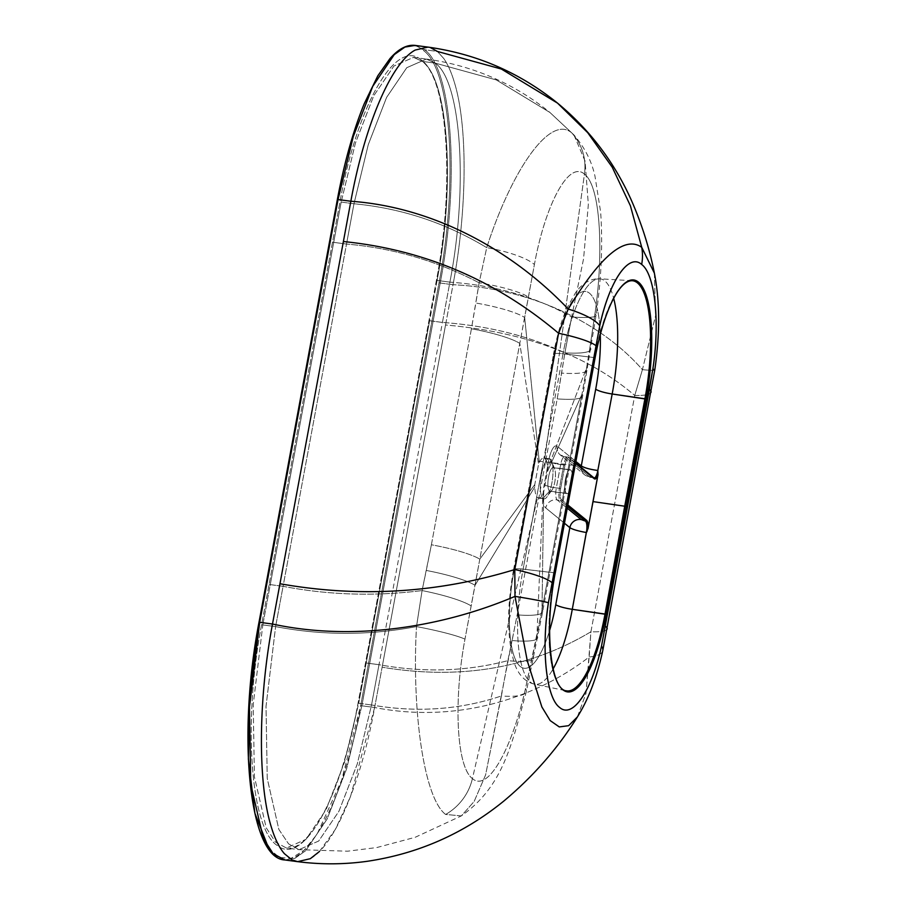 <?xml version="1.0" encoding="UTF-8"?>
<svg xmlns="http://www.w3.org/2000/svg" width="907" height="907" viewBox="0 0 907 907"><rect width="100%" height="100%" fill="white"/><g stroke="black" fill="none" stroke-linecap="round" stroke-linejoin="round"><path stroke-width="0.68" stroke-dasharray="4.54 3.4" d="M654.366 273.12L655.591 315.659L642.417 369.671C601.908 323.448 532.874 288.585 453.012 284.719C467.309 209.166 467.842 125.415 454.271 82.004C451.323 72.197 447.831 64.374 443.784 58.536L437.423 51.45L424.623 49.749C452.4 69.408 459.872 181.253 440.201 283.018L453.012 284.719C467.309 209.166 467.842 125.415 454.271 82.004C451.323 72.197 447.831 64.374 443.784 58.536L437.423 51.45L430.462 47.64L427.923 47.107L430.462 47.64M414.669 45.35L424.623 49.749C452.4 69.408 459.872 181.253 440.201 283.018L439.033 282.701C458.613 181.4 451.176 70.145 423.535 50.565A0.964 0.907 129.3 0 1 424.623 49.749A0.964 0.907 -50.7 0 0 423.535 50.565C451.176 70.145 458.613 181.4 439.033 282.701L360.68 705.476C342.767 806.198 302.485 877.364 275.773 855.494C247.203 838.261 239.085 725.407 259.017 622.406L337.381 199.631C355.555 97.219 396.847 25.759 423.535 50.565C396.847 25.759 355.555 97.219 337.381 199.631M421.71 60.372C396.416 36.836 357.256 104.634 340 201.739L261.635 624.583C242.736 722.289 250.445 829.452 277.587 845.675C302.927 866.287 341.077 798.75 358.05 703.367L436.426 280.524C454.974 184.484 447.933 78.932 421.71 60.372A0.964 0.907 -50.7 0 0 422.458 61.427L413.535 57.356L393.944 66.007L373.763 95.745L355.442 143L341.168 202.068L340 201.739C357.256 104.634 396.416 36.836 421.71 60.372C447.933 78.932 454.974 184.484 436.426 280.524L358.05 703.367C341.077 798.75 302.927 866.287 277.587 845.675C250.445 829.452 242.736 722.289 261.635 624.583L340 201.739L341.168 202.068L333.697 242.362L332.529 242.033L333.697 242.362L270.263 584.618L269.096 584.289L270.263 584.618L262.803 624.912L261.635 624.583L262.803 624.912L253.212 704.66L254.414 776.789L266.204 827.762L275.445 842.104L286.363 847.988L305.954 839.338L326.123 809.6L344.445 762.345L358.719 703.288L358.016 703.31L358.719 703.288L366.19 662.994L365.487 663.017L366.19 662.994L429.623 320.738L428.92 320.761L429.623 320.738L437.083 280.433L436.392 280.467L437.083 280.433C455.541 184.881 448.546 79.907 422.458 61.427A0.964 0.907 129.3 0 1 421.71 60.372M422.458 61.427C448.546 79.907 455.541 184.881 437.083 280.433L449.895 282.134C468.409 186.559 461.255 81.426 435.269 63.127L422.458 61.427L435.269 63.127L426.369 59.057L406.755 67.708L386.575 97.446L368.253 144.701L353.979 203.769L341.168 202.068L355.442 143L373.763 95.745L393.944 66.007L413.535 57.356L422.458 61.427M333.697 242.362L341.168 202.068L353.979 203.769L346.508 244.062L333.697 242.362L346.508 244.062L283.075 586.319L270.263 584.618L333.697 242.362M262.803 624.912L270.263 584.618L283.075 586.319L275.603 626.612L262.803 624.912L275.603 626.612L266.023 706.36L267.248 778.501L278.857 829.44L288.562 843.85L298.959 849.666L318.674 841.038L338.912 811.3L357.245 764.045L371.53 704.977L358.719 703.288L344.445 762.345L326.123 809.6L305.954 839.338L286.363 847.988L275.445 842.104L266.204 827.762L254.414 776.789L253.212 704.66L262.803 624.912M366.19 662.994L358.719 703.288L371.53 704.977L379.001 664.695L366.19 662.994L379.001 664.695L442.435 322.438L429.623 320.738L366.19 662.994M437.083 280.433L429.623 320.738L442.435 322.438L449.895 282.134L437.083 280.433M442.435 322.438L449.895 282.134C495.925 285.467 536.502 297.088 571.637 317.008L564.891 352.868C528.86 335.896 488.045 325.749 442.435 322.438C488.045 325.749 528.86 335.896 564.891 352.868L557.204 398.876L517.171 614.878L485.608 774.907L474.146 801.459L461.368 815.892L445.62 814.452C423.524 797.786 411.778 709.036 416.494 626.59L422.084 590.57L431.392 544.778L471.425 328.788L479.123 282.803L486.73 247.634C511.65 170.176 550.288 113.783 571.92 133.046L573.95 134.962L585.083 161.095L588.337 204.529L583.575 258.733L571.637 317.008C536.502 297.088 495.925 285.467 449.895 282.134C468.409 186.559 461.255 81.426 435.269 63.127L496.276 79.918L549.937 112.479L571.92 133.046L549.937 112.479L496.276 79.918L435.269 63.127L426.415 59.068L406.79 67.674L386.597 97.4L368.265 144.666L353.979 203.769C401.393 208.236 445.654 222.85 486.73 247.634C445.654 222.85 401.393 208.236 353.979 203.769L346.508 244.062C392.924 248.03 437.129 260.944 479.123 282.803C437.129 260.944 392.924 248.03 346.508 244.062L283.075 586.319C328.595 595.094 374.931 596.511 422.084 590.57C374.931 596.511 328.595 595.094 283.075 586.319L275.603 626.612C322.189 635.569 369.16 635.569 416.494 626.59C369.16 635.569 322.189 635.569 275.603 626.612L266.023 706.383L267.248 778.535L278.868 829.474L288.585 843.873L298.993 849.666L318.697 841.016L338.935 811.277L357.256 764.034L371.53 704.977C416.721 712.811 460.019 709.807 501.401 695.964C460.019 709.807 416.721 712.811 371.53 704.977L379.001 664.695C423.716 672.813 466.663 671.463 507.841 660.647C466.663 671.463 423.716 672.813 379.001 664.695L442.435 322.438M589.947 347.324L586.557 368.038A53.014 8.877 9.9 0 1 587.294 370.045A53.014 8.877 9.9 0 1 561.614 373.106L564.891 352.868A53.014 9.036 -170.6 0 0 590.808 349.467A53.014 9.036 -170.6 0 0 589.947 347.324A53.014 9.036 9.4 0 1 590.808 349.467A53.014 9.036 9.4 0 1 564.891 352.868L571.637 317.008A53.014 5.952 -171.9 0 0 596.046 315.511A53.014 5.952 -171.9 0 0 594.924 313.969L589.947 347.324L594.924 313.969A53.014 5.952 8.1 0 1 596.046 315.511A53.014 5.952 8.1 0 1 571.637 317.008L583.575 258.733L588.337 204.529L585.083 161.095L573.95 134.962L571.92 133.046C582.317 145.052 586.5 158.736 584.459 174.087C600.842 186.411 603.79 253.949 594.924 313.969C603.711 254.323 600.967 186.751 584.459 174.087C586.5 158.736 582.317 145.052 571.92 133.046C550.288 113.783 511.65 170.176 486.73 247.634A53.014 12.517 10.3 0 1 534.404 264.527C545.039 205.957 568.474 159.961 584.459 174.087L544.778 458.42A20.237 5.839 -82.4 0 1 547.499 469.146A20.237 5.839 -82.4 0 1 547.499 471.481L581.977 394.216L541.989 609.969L525.493 688.594C512.432 746.835 488.465 792.763 472.411 778.625C456.085 766.336 453.693 698.843 464.974 639.152L534.404 264.527A53.014 12.517 -169.7 0 0 486.73 247.634L479.123 282.803A53.014 9.319 9.5 0 1 528.441 297.065A53.014 9.319 -170.5 0 0 479.123 282.803L475.846 303.029A53.014 9.206 10 0 1 524.677 317.484A53.014 9.206 -170 0 0 475.846 303.029L471.425 328.788A53.014 9.093 10.5 0 1 519.779 343.39A53.014 9.093 -169.5 0 0 471.425 328.788L431.392 544.778A53.014 8.707 10.5 0 1 479.792 559.154A53.014 8.707 -169.5 0 0 431.392 544.778L426.279 570.458A53.014 8.594 11 0 1 475.041 585.298A53.014 8.594 -169 0 0 426.279 570.458L422.084 590.57A53.014 8.48 11.5 0 1 471.187 605.955A53.014 8.48 -168.5 0 0 422.084 590.57L416.494 626.59A53.014 5.249 10.7 0 1 464.974 639.152A53.014 5.249 -169.3 0 0 416.494 626.59C411.778 709.036 423.524 797.786 445.62 814.452A53.014 49.976 -50.8 0 0 472.411 778.625A53.014 49.976 129.2 0 1 445.62 814.452L461.357 815.892L474.146 801.459L485.608 774.907L501.401 695.964A53.014 11.814 -167.1 0 0 526.309 691.724A53.014 11.814 -167.1 0 0 525.493 688.594A53.014 11.814 12.9 0 1 526.309 691.735A53.014 11.814 12.9 0 1 501.401 695.964L507.841 660.647A53.014 8.764 -168.4 0 0 533.543 658.403A53.014 8.764 -168.4 0 0 532.704 656.214A53.014 8.764 11.6 0 1 533.543 658.403A53.014 8.764 11.6 0 1 507.841 660.647L512.047 640.535A53.014 8.923 -168.9 0 0 537.647 637.916A53.014 8.923 -168.9 0 0 536.921 635.864A53.014 8.923 11.1 0 1 537.647 637.927A53.014 8.923 11.1 0 1 512.047 640.535L517.171 614.878A53.014 9.07 -169.4 0 0 542.635 611.93A53.014 9.07 -169.4 0 0 541.989 609.969A53.014 9.07 10.6 0 1 542.635 611.93A53.014 9.07 10.6 0 1 517.171 614.878L557.204 398.876A53.014 8.741 -169.6 0 0 582.634 396.098A53.014 8.741 -169.6 0 0 581.977 394.216A53.014 8.741 10.4 0 1 582.634 396.098A53.014 8.741 10.4 0 1 557.204 398.876L561.614 373.106A53.014 8.877 -170.1 0 0 587.294 370.045A53.014 8.877 -170.1 0 0 586.557 368.038L581.977 394.216L586.557 368.038L547.499 469.146L586.557 368.038L589.947 347.324M539.325 462.457A20.237 5.839 -82.4 0 1 544.778 458.42L584.459 174.087C568.27 160.029 544.982 206.331 534.404 264.527L524.677 317.484L539.325 462.457L524.677 317.484L519.779 343.39L538.565 464.18A20.237 5.839 -82.4 0 1 539.325 462.457A20.237 5.839 -82.4 0 1 543.803 457.978A20.237 5.839 -82.4 0 1 544.778 458.42A20.237 5.839 -82.4 0 1 547.499 469.146A20.237 5.839 -82.4 0 1 547.499 471.481L543.712 491.9A20.237 5.839 -82.4 0 1 542.964 493.635A20.237 5.839 -82.4 0 1 537.511 497.671A20.237 5.839 -82.4 0 1 534.79 486.946A20.237 5.839 -82.4 0 1 534.779 484.599L538.565 464.18L519.779 343.39L479.792 559.154L534.779 484.599L479.792 559.154L475.041 585.298L534.779 486.946L475.041 585.298L464.974 639.152C453.772 698.469 455.96 765.984 472.411 778.625L537.511 497.671L472.411 778.625C488.669 792.695 512.5 746.461 525.493 688.594L536.921 635.864L542.964 493.635L536.921 635.864L541.989 609.969L543.712 491.9L541.989 609.969L581.977 394.216L547.499 471.481L543.712 491.9A20.237 5.839 -82.4 0 1 542.964 493.635A20.237 5.839 -82.4 0 1 538.486 498.113A20.237 5.839 -82.4 0 1 537.511 497.671L543.01 498.397A20.237 5.839 97.6 0 0 543.985 498.839A20.237 5.839 97.6 0 0 552.182 481.311A20.237 5.839 97.6 0 0 550.288 459.157L544.778 458.42L550.288 459.157A20.237 5.839 -82.4 0 1 551.694 461.38A20.237 5.839 -82.4 0 1 552.431 479.542A20.237 5.839 -82.4 0 1 546.989 496.889A20.237 5.839 -82.4 0 1 543.01 498.397L549.517 491.118A12.052 3.481 97.6 0 0 551.887 490.222A12.052 3.481 97.6 0 0 555.129 479.905A12.052 3.481 97.6 0 0 554.687 469.089A12.052 3.481 97.6 0 0 553.848 467.763L550.288 459.157L553.848 467.763A12.052 3.481 -82.4 0 1 554.971 480.948A12.052 3.481 -82.4 0 1 550.096 491.39A12.052 3.481 -82.4 0 1 549.517 491.118L566.444 493.363A12.052 3.481 97.6 0 0 567.022 493.635A12.052 3.481 97.6 0 0 571.898 483.193A12.052 3.481 97.6 0 0 570.764 470.007L553.848 467.763L570.764 470.007A12.052 3.481 97.6 0 0 565.492 479.145A12.052 3.481 97.6 0 0 566.444 493.363A12.052 3.481 97.6 0 0 571.716 484.236A12.052 3.481 97.6 0 0 570.764 470.007A12.052 3.481 97.6 0 0 570.186 469.747A12.052 3.481 97.6 0 0 565.31 480.177A12.052 3.481 97.6 0 0 566.444 493.363L549.517 491.118A12.052 3.481 -82.4 0 1 548.384 477.932A12.052 3.481 -82.4 0 1 553.259 467.502A12.052 3.481 -82.4 0 1 553.848 467.763A12.052 3.481 97.6 0 0 548.565 476.901A12.052 3.481 97.6 0 0 549.517 491.118L543.01 498.397A20.237 5.839 -82.4 0 1 541.411 474.497A20.237 5.839 -82.4 0 1 550.288 459.157A20.237 5.839 97.6 0 0 549.313 458.704A20.237 5.839 97.6 0 0 541.116 476.243A20.237 5.839 97.6 0 0 543.01 498.397L537.511 497.671A20.237 5.839 -82.4 0 1 534.79 486.946A20.237 5.839 -82.4 0 1 534.779 484.599L538.565 464.18A20.237 5.839 -82.4 0 1 539.325 462.457M575.877 463.092L568.768 457.287L564.585 456.618A10.17 2.936 -82.4 0 0 560.662 464.554L556.331 487.909A10.17 2.936 -82.4 0 0 557.136 499.916A9.637 9.081 -50.7 0 0 545.776 507.977A19.795 5.714 -82.4 0 1 544.211 484.599A9.637 1.621 -169.5 0 0 556.331 487.909A9.637 1.621 10.5 0 1 544.211 484.599L548.542 461.244A9.637 1.621 -169.5 0 0 560.662 464.554A9.637 1.621 10.5 0 1 548.542 461.244A19.795 5.714 -82.4 0 1 557.215 446.233A9.637 9.081 -50.7 0 0 560.265 454.917A9.637 9.081 129.3 0 1 557.215 446.233L576.138 461.686L557.215 446.233A19.795 5.714 97.6 0 0 548.542 461.244L544.211 484.599A19.795 5.714 97.6 0 0 545.776 507.977A9.637 9.081 129.3 0 1 557.136 499.916L567.397 508.305L557.136 499.916L560.231 500.505L567.714 506.605L560.231 500.505A0.964 0.907 -50.7 0 0 561.376 499.7A0.964 0.907 129.3 0 1 560.231 500.505A10.34 2.982 -82.4 0 1 559.426 488.295A10.34 2.982 97.6 0 0 560.231 500.505L557.136 499.916A10.17 2.936 -82.4 0 1 556.331 487.909L559.426 488.295L556.331 487.909L560.662 464.554L563.746 464.928L559.426 488.295L560.628 488.624L559.426 488.295L563.746 464.928L564.959 465.268L563.746 464.928A10.34 2.982 -82.4 0 1 567.737 456.856A10.34 2.982 -82.4 0 1 568.281 457.094A10.34 2.982 97.6 0 0 567.737 456.856A10.34 2.982 97.6 0 0 563.746 464.928L560.662 464.554A10.17 2.936 -82.4 0 1 564.585 456.618A10.17 2.936 -82.4 0 1 565.118 456.845L568.281 457.094L565.118 456.845L589.187 476.504L594.074 477.955L568.281 457.094A0.964 0.907 129.3 0 1 569.074 458.148A9.376 2.71 97.6 0 0 564.959 465.268L560.628 488.624A9.376 2.71 97.6 0 0 561.376 499.7L567.997 505.108L561.376 499.7A9.376 2.71 -82.4 0 1 560.628 488.624L564.959 465.268A9.376 2.71 -82.4 0 1 569.074 458.148L575.775 463.636L569.074 458.148A0.964 0.907 -50.7 0 0 568.281 457.094L593.529 477.717A0.964 0.907 129.3 0 1 594.017 477.921M593.529 477.717L589.187 476.504A9.637 9.081 129.3 0 1 581.285 465.903M594.074 477.955C590.31 477.014 589.55 478.046 584.335 474.576L560.265 454.917L564.585 456.618A10.17 2.936 -82.4 0 1 565.118 456.845A9.637 9.081 129.3 0 1 560.265 454.917A9.637 9.081 -50.7 0 0 565.118 456.845L589.187 476.504A9.637 9.081 129.3 0 1 581.126 467.388M545.776 507.977L564.573 523.328L545.776 507.977M600.287 334.558A80.678 23.276 97.6 0 0 581.421 292.145A80.678 23.276 97.6 0 0 553.996 355.056L514.054 570.605A80.678 23.276 97.6 0 0 516.888 662.348A80.678 23.276 97.6 0 0 549.597 630.501A80.678 23.276 -82.4 0 1 516.888 662.348A80.678 23.276 -82.4 0 1 514.054 570.605A14.455 2.54 10.6 0 1 513.566 569.755A14.455 2.54 10.6 0 1 523.112 569.131A95.11 27.437 97.6 0 0 534.472 684.173A95.11 27.437 97.6 0 0 553.1 668.958A95.11 27.437 -82.4 0 1 534.472 684.173A95.11 27.437 -82.4 0 1 523.112 569.131L554.63 572.884A97.468 28.117 97.6 0 0 566.274 690.783L534.472 684.173C525.561 682.053 519.019 675.534 514.87 664.627C507.024 640.342 506.582 608.722 513.566 569.755A14.455 2.54 -169.4 0 0 514.054 570.605L553.996 355.056A80.678 23.276 -82.4 0 1 581.421 292.145A80.678 23.276 -82.4 0 1 600.287 334.558M555.22 572.884L554.63 572.884A97.468 28.117 97.6 0 0 566.274 690.783M577.374 716.961L585.99 693.413L590.933 631.76L634.73 395.463A48.196 8.469 -169.4 0 0 651.056 392.255A48.196 8.469 10.6 0 1 634.73 395.463L642.417 369.671A48.196 2.165 -171.7 0 0 654.775 370.045A48.196 2.165 8.3 0 1 642.417 369.671L655.591 315.625L654.366 273.075M310.33 858.691C334.298 845.959 360.884 783.387 374.648 707.494L361.848 705.793L440.201 283.018L453.012 284.719L382.119 667.212L445.541 325.001C524.745 331.939 587.804 355.431 634.73 395.463L590.933 631.76A48.196 7.71 -169.6 0 0 607.168 629.005A48.196 7.71 10.4 0 1 590.933 631.76C529.813 668.357 460.2 680.171 382.119 667.212L374.648 707.494C452.366 722.936 531.887 701.247 589.165 656.985A48.196 13.888 -167.2 0 0 602.747 650.761A48.196 13.888 12.8 0 1 589.165 656.985L586.001 693.39L577.385 716.949M319.445 851.48L335.363 829.372L350.544 796.414L374.648 707.494L361.848 705.793L440.201 283.018L439.033 282.701L360.68 705.476L361.848 705.793L346.644 768.717L327.132 819.044L305.636 850.732L294.968 858.283L284.775 859.949L294.968 858.283L305.648 850.732L327.132 819.032L346.644 768.717L361.848 705.793L360.68 705.476L341.678 780.111L317.065 834.225L303.992 850.415L291.181 858.283L279.197 857.489L268.585 848.056M415.111 45.407L424.623 49.749L437.423 51.45L501.333 69.023L557.533 103.126M291.986 859.881L297.587 861.639M374.648 707.494L382.119 667.212C460.2 680.171 529.813 668.357 590.933 631.76L589.165 656.985C531.887 701.247 452.366 722.936 374.648 707.494M445.541 325.001L453.012 284.719C532.874 288.585 601.908 323.448 642.417 369.671L634.73 395.463C587.804 355.431 524.745 331.939 445.541 325.001M595.117 357.607L594.527 357.596L574.823 465.438L543.304 461.674L563.02 353.821A14.455 2.313 -169.6 0 0 553.497 354.274A14.455 2.313 10.4 0 1 563.02 353.821A95.11 27.437 -82.4 0 1 599.674 278.8A95.11 27.437 97.6 0 0 563.02 353.821L593.541 357.483L563.02 353.821L543.304 461.674L574.823 465.438L594.527 357.596A97.468 28.117 97.6 0 1 632.1 280.716A97.468 28.117 97.6 0 0 594.527 357.596L595.162 357.562M594.527 357.596L593.552 357.483L594.527 357.596M632.1 280.716L599.674 278.8A95.11 27.437 -82.4 0 1 613.688 298.346A95.11 27.437 97.6 0 0 599.674 278.8C590.616 278.449 582.589 283.063 575.594 292.632L566.864 308.233C561.218 321.169 556.762 336.508 553.497 354.274A14.455 2.313 -169.6 0 0 553.996 355.056A14.455 2.313 10.4 0 1 553.497 354.274L533.769 462.207L534.268 463.024L533.769 462.207L513.566 569.755A14.455 2.54 -169.4 0 1 523.112 569.131L555.265 572.839M543.304 461.674C535.81 460.903 532.806 461.357 534.268 463.024C532.806 461.357 535.81 460.903 543.304 461.674L523.112 569.131L543.304 461.674M574.823 465.438L575.423 465.348L574.823 465.438L554.63 572.884L574.823 465.438M426.415 59.068C453.579 62.764 479.418 70.678 503.918 82.786C520.369 90.972 535.708 100.87 549.937 112.479L573.95 134.962C584.698 147.49 591.704 161.231 594.981 176.207L600.661 212.181C602.872 244.607 601.341 279.039 596.046 315.466L582.645 396.042L542.647 611.874L526.332 691.644C511.287 746.348 502.648 786.743 461.357 815.892L415.202 837.286L376.79 847.546L347.562 851.197L298.993 849.666L286.363 847.988C291.839 848.759 297.734 846.322 304.038 840.698L312.235 831.572C318.368 823.499 324.321 812.887 330.103 799.736C341.61 773.286 350.918 741.144 358.016 703.31L436.392 280.467C455.008 184.699 447.65 79.079 422.016 61.245L413.535 57.356L426.369 59.057M538.486 498.113L543.985 498.839M551.887 490.222L546.989 496.889M554.687 469.089L551.694 461.38M567.022 493.635L550.096 491.39M570.186 469.747L553.259 467.502M543.815 457.978L549.313 458.704"/><path stroke-width="1.36" d="M430.462 47.64L437.423 51.45L501.333 69.023L557.533 103.126L587.713 132.671L612.236 167.217L630.41 205.798L641.725 247.305L654.366 273.12M594.074 477.955L594.017 477.921A0.964 0.907 129.3 0 1 594.323 478.783C595.525 479.588 596.749 478.25 598.008 474.758L597.554 472.139C596.33 476.651 594.992 478.511 593.529 477.717A0.964 0.907 129.3 0 1 594.323 478.783L575.775 463.636L594.323 478.783C595.525 479.588 596.749 478.25 598.008 474.758L588.042 528.52C588.246 524.167 587.77 521.434 586.625 520.323L567.997 505.108L586.625 520.323A0.964 0.907 129.3 0 1 585.491 521.128L567.714 506.605L585.491 521.128L581.206 519.586L567.397 508.305L581.206 519.586L585.491 521.128C586.829 522.523 587.226 525.754 586.67 530.833A9.637 2.222 -78.7 0 1 586.307 532.522C577.94 531.014 572.453 529.382 569.845 527.636A9.637 9.081 129.3 0 1 581.206 519.586A9.637 9.081 129.3 0 0 569.845 527.636L564.573 523.328L569.845 527.636L555.764 604.686L569.845 527.636C572.453 529.382 577.94 531.014 586.307 532.522L588.042 528.52C588.246 524.167 587.77 521.434 586.625 520.323A0.964 0.907 129.3 0 1 585.491 521.128C586.829 522.534 587.226 525.765 586.67 530.833L588.042 528.52L592.963 501.594L624.73 506.219L605.026 614.05L572.283 609.311L586.67 530.833A9.637 2.222 -78.7 0 1 586.307 532.522L572.283 609.311A14.455 2.313 10.4 0 1 555.764 604.686A14.455 2.313 -169.6 0 0 572.283 609.311A95.11 27.437 -82.4 0 1 553.1 668.958A95.11 27.437 97.6 0 0 572.283 609.311L606.125 614.356A98.432 28.4 -82.4 0 1 562.85 689.774A98.432 28.4 -82.4 0 1 555.231 572.782L555.22 572.884M586.67 530.833L586.421 532.545L587.237 530.912L586.67 530.833M592.963 501.594L598.008 474.758L597.815 470.495L612.18 393.989L644.922 398.774L624.73 506.219L592.963 501.594M581.126 467.388A9.637 9.081 129.3 0 1 581.285 465.903C584.21 467.808 589.72 469.338 597.815 470.495A9.637 2.052 -84.7 0 1 597.554 472.139L597.815 470.495A9.637 2.052 -84.7 0 1 597.554 472.139C596.33 476.651 594.992 478.522 593.529 477.717M581.285 465.903C584.21 467.808 589.72 469.338 597.815 470.495L612.18 393.989A95.11 27.437 97.6 0 0 613.688 298.346A95.11 27.437 -82.4 0 1 612.18 393.989A14.455 2.54 10.6 0 1 595.718 389.126L581.285 465.903L576.138 461.686L581.285 465.903L595.718 389.126A80.678 23.276 97.6 0 0 600.287 334.558A80.678 23.276 -82.4 0 1 595.718 389.126A14.455 2.54 -169.4 0 0 612.18 393.989L646.022 399.091A98.432 28.4 97.6 0 0 638.403 282.1A98.432 28.4 97.6 0 0 595.128 357.517L555.231 572.782A98.432 28.4 97.6 0 0 562.85 689.774A98.432 28.4 97.6 0 0 606.125 614.356L646.022 399.091L606.125 614.356L605.026 614.05L624.73 506.219L625.83 506.525L624.73 506.219L644.922 398.774A97.468 28.117 97.6 0 0 632.1 280.716C618.189 280.49 603.042 314.65 595.162 357.562L595.128 357.517A98.432 28.4 -82.4 0 1 638.403 282.1A98.432 28.4 -82.4 0 1 646.022 399.091L644.922 398.774A97.468 28.117 97.6 0 0 632.1 280.716M549.597 630.501A80.678 23.276 97.6 0 0 555.764 604.686A80.678 23.276 -82.4 0 1 549.597 630.501M566.274 690.783A97.468 28.117 97.6 0 0 605.026 614.05A97.468 28.117 97.6 0 1 566.274 690.783C550.753 690.057 543.928 628.8 555.265 572.839L595.117 357.607M652.836 369.115L601.488 646.135C591.183 693.061 572.079 718.695 559.664 707.46C546.785 698.39 540.867 652.201 548.418 602.758L599.754 325.749C610.094 278.71 629.254 253.076 641.668 264.481C654.503 273.699 660.364 319.797 652.836 369.115L649.446 389.386A48.196 8.469 10.6 0 1 651.056 392.255A48.196 8.469 -169.4 0 0 649.446 389.386L601.488 646.135C592.339 689.241 572.907 719.455 559.664 707.46C545.935 697.8 541.252 647.723 548.418 602.758L599.754 325.749C608.926 282.542 628.426 252.305 641.668 264.481C655.353 274.299 659.979 324.264 652.836 369.115A48.196 2.165 8.3 0 1 654.775 370.033A48.196 2.165 -171.7 0 0 652.836 369.115M654.366 273.075L641.725 247.305A48.196 45.429 129.3 0 1 641.668 264.481A48.196 45.429 -50.7 0 0 641.725 247.305C624.866 235.378 600.377 255.967 568.247 309.072A48.196 13.888 12.8 0 1 599.754 325.749A48.196 13.888 -167.2 0 0 568.247 309.072L558.576 333.254A48.196 7.71 10.4 0 1 595.74 345.499A48.196 7.71 -169.6 0 0 558.576 333.254L514.791 569.539A48.196 8.469 10.6 0 1 551.807 582.498A48.196 8.469 -169.4 0 0 514.791 569.539L514.995 596.387A48.196 2.165 8.3 0 1 548.418 602.758A48.196 2.165 -171.7 0 0 514.995 596.387L527.284 660.84L541.864 706.961L550.186 720.589L559.279 726.926L568.632 725.679L577.374 716.961L568.632 725.679L559.279 726.926L550.186 720.589L541.864 706.961L527.284 660.84L514.995 596.387L514.791 569.539L558.576 333.254L568.247 309.072C600.377 255.967 624.866 235.378 641.725 247.305L630.41 205.798L612.236 167.217L587.713 132.671L557.533 103.126C589.312 129.384 613.756 161.401 630.875 199.155C641.51 223.111 649.344 247.747 654.366 273.075C659.911 301.294 660.047 333.606 654.775 370.022L602.758 650.704C596.987 677.03 588.53 699.116 577.374 716.961C557.839 748.298 533.384 776.279 504.009 800.904C463.828 833.612 418.184 853.748 367.086 861.321C343.923 864.53 320.772 864.632 297.621 861.65L310.319 858.691L319.445 851.48M602.747 650.761A48.196 13.888 -167.2 0 0 601.488 646.135A48.196 13.888 12.8 0 1 602.736 650.795M607.168 629.005A48.196 7.71 -169.6 0 0 605.513 626.374A48.196 7.71 10.4 0 1 607.168 629.005M259.039 622.315L337.347 199.585L338.039 199.551L259.685 622.327L249.459 707.267L250.751 784.102L263.302 838.397L273.143 853.668L284.775 859.949L273.143 853.668L263.302 838.397L250.751 784.102L249.459 707.267L259.685 622.327L258.983 622.349L249.799 692.653L248.371 759.148L254.912 813.296L268.585 848.056M337.381 199.631L338.039 199.551L259.685 622.327L259.017 622.406M557.533 103.126C519.598 72.515 476.413 53.842 427.957 47.107L415.179 50.066C391.246 62.844 364.648 125.291 350.85 201.252L338.039 199.551L353.242 136.628L372.754 86.312L394.25 54.624L404.919 47.073L415.111 45.407L427.923 47.107L415.179 50.066C391.246 62.844 364.648 125.291 350.85 201.252L338.039 199.551L353.242 136.64L372.754 86.312L394.239 54.624L404.919 47.073L415.111 45.407C406.903 44.454 398.502 48.887 389.908 58.672L377.765 75.893L364.229 103.749C353.197 130.789 344.241 162.727 337.347 199.585L258.983 622.361C236.999 736.246 249.074 858.51 284.775 859.949L297.587 861.65L310.319 858.691M350.85 201.252C433.058 207.034 511.65 249.697 568.247 309.072C511.65 249.697 433.058 207.034 350.85 201.252L343.39 241.534C424 249.629 495.732 280.206 558.576 333.254C495.732 280.206 424 249.629 343.39 241.534L350.85 201.252M291.986 859.881L284.356 853.646C279.209 847.648 274.832 838.692 271.227 826.765C257.724 783.41 258.2 699.478 272.497 624.027L259.685 622.327L272.497 624.027L343.39 241.534L279.957 583.745C359.467 597.86 437.741 593.133 514.791 569.539C437.741 593.133 359.467 597.86 279.957 583.745L272.497 624.027C352.551 641.385 441.63 627.508 514.995 596.387C441.63 627.508 352.551 641.385 272.497 624.027C258.2 699.478 257.724 783.41 271.227 826.765C274.832 838.692 279.209 847.648 284.356 853.646L291.986 859.881L297.621 861.65M574.823 465.438L575.423 465.348M575.877 463.092L594.017 477.921M595.162 357.562L555.265 572.839"/></g></svg>
